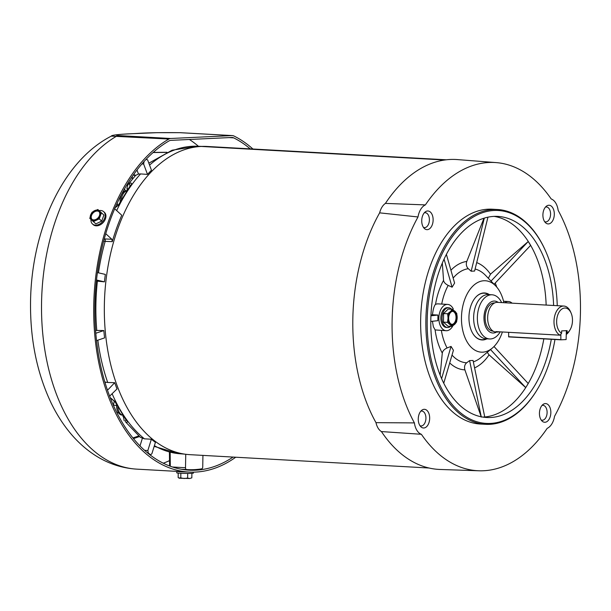 <?xml version="1.0" encoding="UTF-8"?>
<svg xmlns="http://www.w3.org/2000/svg" width="611" height="611" viewBox="0 0 611 611"><rect width="100%" height="100%" fill="white"/><g stroke="black" fill="none" stroke-linecap="round" stroke-linejoin="round"><path stroke-width="0.92" d="M429.037 468.011L189.929 454.668A154.346 93.957 -86.8 0 1 104.359 305.019A154.346 93.957 -86.8 0 1 201.202 146.441L444.587 160.013M444.602 160.013L201.233 146.434A154.346 93.957 -86.8 0 1 207.121 146.464L446.229 159.799M564.785 308.02A12.984 7.905 93.2 0 0 556.797 319.079A12.984 7.905 93.2 0 0 561.601 333.285L560.081 335.187A14.87 9.05 -86.8 0 1 554.139 319.057A14.87 9.05 -86.8 0 1 563.327 306.058A14.87 9.05 -86.8 0 1 563.892 306.058A14.87 9.05 -86.8 0 1 570.537 311.77L571.079 313.008A12.984 7.905 93.2 0 0 564.785 308.02M498.156 302.392A16.001 9.738 93.2 0 0 494.627 301.063A16.001 9.738 93.2 0 0 494.016 301.063A16.001 9.738 93.2 0 0 483.988 316.994A16.001 9.738 93.2 0 0 492.848 333.01A16.001 9.738 93.2 0 0 493.459 333.01A16.001 9.738 93.2 0 0 496.499 332.086M494.666 302.949L494.52 302.941A14.114 8.592 93.2 0 0 493.986 302.941A14.114 8.592 93.2 0 0 485.134 317.002A14.114 8.592 93.2 0 0 492.955 331.131L493.092 331.139M563.892 306.058L497.545 302.353A14.87 9.05 93.2 0 0 496.98 302.353A14.87 9.05 93.2 0 0 487.662 317.162A14.87 9.05 93.2 0 0 495.888 332.048L499.745 331.826M561.601 333.285L561.646 330.895L567.13 330.635L567.084 333.026A12.984 7.905 93.2 0 0 570.155 329.642L569.475 330.811A14.87 9.05 -86.8 0 1 566.313 334.446M570.155 329.642A12.984 7.905 93.2 0 0 571.079 313.008M560.081 335.187L495.918 331.613L497.828 332.124M566.328 333.98L567.084 333.026M96.385 281.045L97.393 281.144A154.025 93.766 93.2 0 0 95.896 304.53A154.025 93.766 93.2 0 0 96.798 330.444L103.839 330.551A154.178 93.857 93.2 0 0 104.588 337.883L96.538 340.625M97.867 340.327A154.025 93.766 93.2 0 0 107.719 382.486L114.7 382.692A154.178 93.857 93.2 0 0 117.022 388.947L109.636 396.134M112.225 393.996A154.025 93.766 93.2 0 0 144.417 438.828L151.36 439.225A154.178 93.857 93.2 0 0 155.431 442.326L151.91 453.645L150.757 454.744L149.726 454.637M154.392 445.679A154.025 93.766 93.2 0 0 178.58 453.652L184.568 454.118M114.677 208.779A1.879 1.146 93.2 0 1 114.738 208.825L121.772 215.248A154.178 93.857 93.2 0 0 112.279 241.635L103.603 241.322M127.791 189.181L126.951 187.959L127.989 184.568L129.906 183.163A1.879 1.489 68.3 0 0 130.174 185.767M130.716 185.713L130.387 185.469A1.879 1.085 -144.2 0 1 131.121 185.164C131.907 183.415 131.502 182.75 129.906 183.163M114.7 208.061L119.282 204.548A1.879 0.886 27.4 0 0 118.549 204.845L115.395 207.381A1.879 1.489 68.3 0 0 115.258 207.45L115.395 207.381M133.641 174.509L135.703 175.357L138.476 174.043L140.561 173.929A154.025 93.766 93.2 0 0 116.663 210.581M110.247 397.723L111.378 398.578A1.879 1.436 120 0 0 111.859 399.12L110.308 397.883M111.859 399.12L115.128 401.992A1.879 1.031 153.1 0 0 115.83 402.382L111.378 398.578M125.919 419.757A1.879 1.436 120 0 0 125.736 422.079C127.317 422.743 127.737 422.277 127.012 420.681A1.879 1.199 -36.3 0 1 126.332 420.322L126.645 419.749M125.736 422.079L140.316 437.3L144.417 438.828M178.58 453.652L154.178 446.358M107.719 382.486L104.863 382.02M96.798 330.444L95.583 330.406M146.067 159.349L147.625 159.883L151.467 170.225A154.178 93.857 93.2 0 0 147.495 174.395L140.561 173.929M97.409 272.59L105.352 274.415A154.178 93.857 93.2 0 0 104.428 281.854L97.393 281.144M185.744 454.286L185.507 467.728A1.879 1.146 93.2 0 0 186.546 469.553A169.4 103.122 93.2 0 0 187.6 469.622A169.4 103.122 93.2 0 0 201.638 468.843A1.879 1.146 93.2 0 0 202.737 466.919L202.936 455.394M170.164 452.255L170.309 466.246M104.244 238.916L111.844 239.26L112.279 241.635M105.734 233.685L111.844 239.26M130.288 185.889L127.997 189.273M151.36 439.225L147.839 450.544L148.313 453.018L150.375 454.592L149.565 454.508M140.003 445.915L142.332 438.423M144.578 450.322L147.839 450.544M139.423 436.575L133.473 438.606M148.313 453.018L147.641 452.965M114.7 382.692L108.155 389.574L107.261 389.543M105.115 382.86L105.695 382.257M103.839 330.551L95.805 333.262M96.5 280.006L104.428 281.854M144.059 161.457L143.661 164.054L147.495 174.395M143.661 164.054L141.905 163.954M138.476 174.043L136.979 170.003M123.216 415.87L124.224 420.78M453.118 309.838A40.601 24.715 -86.8 0 1 453.247 308.883A13.175 8.019 93.2 0 0 452.751 307.99A13.175 8.019 93.2 0 0 447.642 304.408A13.175 8.019 93.2 0 0 439.676 312.496A13.175 8.019 93.2 0 0 441.058 327.129A13.175 8.019 93.2 0 0 446.167 330.719A13.175 8.019 93.2 0 0 452.873 325.808M430.786 321.455L437.85 320.683L437.95 315.047L432.473 314.741C433.077 309.288 434.108 305.798 435.559 304.27L437.537 303.843L447.642 304.408M446.167 330.719L435.116 329.925L433.352 326.702L432.428 321.271M540.995 419.719A9.356 5.69 -86.8 0 1 543.103 404.406A9.356 5.69 -86.8 0 1 549.289 406.132A9.356 5.69 -86.8 0 1 549.579 418.382A9.356 5.69 -86.8 0 1 542.163 421.162A9.356 5.69 -86.8 0 1 540.995 419.719M541.186 420.017A7.469 4.544 93.2 0 0 542.133 420.238A7.469 4.544 93.2 0 0 546.646 415.656A7.469 4.544 93.2 0 0 545.86 407.354A7.469 4.544 93.2 0 0 542.965 405.322A7.469 4.544 93.2 0 0 541.995 405.437M419.81 425.447A9.356 5.69 -86.8 0 1 421.918 410.134A9.356 5.69 -86.8 0 1 428.112 411.86A9.356 5.69 -86.8 0 1 428.395 424.11A9.356 5.69 -86.8 0 1 420.987 426.898A9.356 5.69 -86.8 0 1 419.81 425.447M420.001 425.745A7.469 4.544 93.2 0 0 420.956 425.966A7.469 4.544 93.2 0 0 425.47 421.384A7.469 4.544 93.2 0 0 424.683 413.082A7.469 4.544 93.2 0 0 421.789 411.05A7.469 4.544 93.2 0 0 420.819 411.165M423.278 227.109A9.356 5.69 -86.8 0 1 425.386 211.796A9.356 5.69 -86.8 0 1 431.572 213.522A9.356 5.69 -86.8 0 1 431.862 225.772A9.356 5.69 -86.8 0 1 424.446 228.552A9.356 5.69 -86.8 0 1 423.278 227.109M423.469 227.407A7.469 4.544 93.2 0 0 424.416 227.628A7.469 4.544 93.2 0 0 428.93 223.046A7.469 4.544 93.2 0 0 428.143 214.744A7.469 4.544 93.2 0 0 425.248 212.712A7.469 4.544 93.2 0 0 424.278 212.827M544.454 221.381A9.356 5.69 -86.8 0 1 546.562 206.067A9.356 5.69 -86.8 0 1 552.756 207.793A9.356 5.69 -86.8 0 1 553.039 220.044A9.356 5.69 -86.8 0 1 545.631 222.824A9.356 5.69 -86.8 0 1 544.454 221.381M544.645 221.678A7.469 4.544 93.2 0 0 545.592 221.9A7.469 4.544 93.2 0 0 550.114 217.317A7.469 4.544 93.2 0 0 549.327 209.015A7.469 4.544 93.2 0 0 546.425 206.984A7.469 4.544 93.2 0 0 545.455 207.098M557.255 305.691A106.627 64.911 93.2 0 0 545.783 251.457A106.627 64.911 93.2 0 0 539.559 239.489A106.627 64.911 93.2 0 0 447.558 243.835A106.627 64.911 93.2 0 0 444.93 394.423A106.627 64.911 93.2 0 0 538.169 388A106.627 64.911 93.2 0 0 554.964 339.495M538.169 388L537.825 388.581A107.567 65.484 -86.8 0 1 485.508 424.317A107.567 65.484 -86.8 0 1 443.769 395.065A107.567 65.484 -86.8 0 1 432.458 275.538A107.567 65.484 -86.8 0 1 497.491 209.512A107.567 65.484 -86.8 0 1 539.238 238.764A107.567 65.484 -86.8 0 1 545.516 250.838L545.783 251.457M421.369 434.284A16.001 9.738 93.2 0 1 416.862 430.281A16.001 9.738 93.2 0 1 414.411 422.904L375.986 422.652A16.001 9.738 93.2 0 0 378.094 428.12A16.001 9.738 93.2 0 0 381.432 431.572L421.369 434.284A154.346 93.957 -86.8 0 0 478.94 470.783L440.134 469.469A155.202 94.476 -86.8 0 1 381.432 431.572M486.944 338.807A23.531 14.32 -86.8 0 1 473.999 335.21A23.531 14.32 -86.8 0 1 472.861 333.545A23.531 14.32 -86.8 0 1 476.145 296.786A23.531 14.32 -86.8 0 1 489.411 294.647M502.387 331.972A35.759 21.775 -86.8 0 1 492.283 348.117A35.759 21.775 -86.8 0 1 467.43 342.435A35.759 21.775 -86.8 0 1 466.751 294.746A35.759 21.775 -86.8 0 1 495.75 285.986A35.759 21.775 -86.8 0 1 499.172 290.469A35.759 21.775 -86.8 0 1 503.899 302.712M443.754 383.227L453.423 350.286L451.055 346.414L447.099 347.965C444.312 349.217 442.715 350.92 442.288 353.074L440.157 375.154M487.219 352.333L489.06 354.854L525.674 387.573L526.995 385.587A100.7 61.299 -86.8 0 1 483.034 417.099A100.7 61.299 -86.8 0 1 482.919 417.099L484.737 416.916L473.044 360.444L469.599 360.605L466.651 362.804C464.658 364.568 464.077 366.921 464.895 369.861L481.292 417.076M494.116 216.386A100.7 61.299 -86.8 0 1 529.477 243.377A100.7 61.299 -86.8 0 1 546.158 305.065M551.298 339.288A100.7 61.299 -86.8 0 1 486.639 417.496A100.7 61.299 -86.8 0 1 447.565 390.116A100.7 61.299 -86.8 0 1 436.972 278.219A100.7 61.299 -86.8 0 1 497.858 216.409A100.7 61.299 -86.8 0 1 536.932 243.797A100.7 61.299 -86.8 0 1 553.612 305.485M485.508 424.317L480.292 424.026A107.567 65.484 -86.8 0 1 438.553 394.775A107.567 65.484 -86.8 0 1 427.242 275.248A107.567 65.484 -86.8 0 1 492.275 209.214L497.491 209.512M496.14 162.602L457.425 159.586A155.202 94.476 -86.8 0 0 385.419 203.402L425.378 204.906A154.346 93.957 -86.8 0 1 496.14 162.602A154.346 93.957 -86.8 0 1 551.191 198.957A16.001 9.738 93.2 0 1 558.149 210.344A154.346 93.957 -86.8 0 1 554.559 416.274A16.001 9.738 93.2 0 1 547.189 428.334A154.346 93.957 -86.8 0 1 478.94 470.783M414.411 422.904A154.346 93.957 -86.8 0 1 418.008 216.966L379.645 212.849A155.202 94.476 -86.8 0 0 375.986 422.652M432.473 314.741L430.961 315.055M444.067 259.11L452.094 287.193L448.191 285.406C445.45 284.008 443.907 282.343 443.555 280.403L442.318 263.074M543.836 338.868A100.7 61.299 -86.8 0 1 526.995 385.587L528.179 383.471L494.016 346.529M494.085 284.252L530.592 245.385L528.225 241.513L491.045 281.091M488.334 278.272L490.465 274.202L528.225 241.513M484.317 218.104L471.157 271.215L468.293 268.695C466.369 266.709 465.865 264.296 466.781 261.447L483.988 218.203M385.419 203.402A16.001 9.738 93.2 0 0 379.645 212.849M425.378 204.906A16.001 9.738 93.2 0 0 418.008 216.966M471.157 271.215L474.602 271.055L487.952 217.165M452.094 287.193L454.599 283.084L446.397 254.375M525.674 387.573L490.534 349.576M481.239 416.801L469.599 360.605M441.608 378.629L451.055 346.414M430.931 315.811L437.95 315.047M512.064 303.163A13.175 8.019 93.2 0 0 508.505 301.529A13.175 8.019 93.2 0 0 504.785 302.758M122.704 415.098A9.898 6.026 -86.8 0 1 117.778 406.957M122.727 415.136L122.055 415.098A9.898 6.026 -86.8 0 1 116.594 404.795M118.404 412.708L116.854 412.624M116.571 405.421L113.379 405.238M113.333 405.238L114.356 400.976M121.383 199.598A9.898 6.026 -86.8 0 1 126.698 190.846M120.153 201.829A9.898 6.026 -86.8 0 1 120.138 200.82A9.898 6.026 -86.8 0 1 126.729 190.655L126.821 190.663M118.534 204.884L117.533 204.822L117.228 203.051M118.045 205.556L117.533 204.822M123.674 191.785L122.918 191.747M448.642 318.071A6.522 3.972 -86.8 0 1 452.988 311.366A6.522 3.972 -86.8 0 1 456.608 317.689A6.522 3.972 -86.8 0 1 452.262 324.395A6.522 3.972 -86.8 0 1 448.642 318.071M452.705 311.366A6.522 3.972 -86.8 0 1 456.035 317.659A6.522 3.972 -86.8 0 1 451.98 324.365M451.537 309.212A9.898 6.026 93.2 0 0 448.627 307.745L447.458 307.677A9.898 6.026 93.2 0 0 440.867 317.85A9.898 6.026 93.2 0 0 446.351 327.443L447.527 327.504A9.898 6.026 93.2 0 0 450.582 326.373M448.627 307.745A9.898 6.026 93.2 0 0 442.043 317.911A9.898 6.026 93.2 0 0 447.527 327.504M452.247 309.25L448.23 309.029L443.601 313.542L443.456 322.142L447.932 326.228L451.949 326.45L454.783 324.22L456.57 321.936L457.173 317.667L456.723 313.336L452.247 309.25L450.46 311.534L447.619 313.764L448.069 318.094L447.473 322.364L451.949 326.45M443.601 313.542L447.619 313.764M443.456 322.142L447.473 322.364M450.46 311.534A7.462 4.537 93.2 0 0 448.069 318.094A7.462 4.537 93.2 0 0 450.238 324.441A7.462 4.537 93.2 0 0 454.783 324.22A7.462 4.537 93.2 0 0 457.173 317.667A7.462 4.537 93.2 0 0 455.012 311.32A7.462 4.537 93.2 0 0 450.46 311.534M127.439 185.492L127.065 184.522M125.316 190.846L124.545 188.822M166.65 152.399L153.101 152.536M132.312 176.411L132.266 179.229M166.933 152.276L153.224 152.422M233.058 457.074A169.873 103.412 -86.8 0 1 189.066 470.172A169.873 103.412 -86.8 0 1 94.888 305.469A169.873 103.412 -86.8 0 1 169.026 140.92A9.409 5.728 -86.8 0 1 170.82 140.362L231.875 137.475A9.409 5.728 -86.8 0 1 232.233 137.475A9.409 5.728 -86.8 0 1 233.654 137.857A169.873 103.412 -86.8 0 1 250.25 148.87M190.517 469.714L190.006 469.76A169.873 103.412 -86.8 0 1 187.707 469.874L185.377 469.859M235.731 457.227A171.752 104.557 -86.8 0 1 188.959 472.051A171.752 104.557 -86.8 0 1 93.735 305.523A171.752 104.557 -86.8 0 1 168.888 139.041L111.286 136.131C62.246 161.304 31.589 230.5 30.55 301.299C30.015 338.937 36.866 372.817 51.103 402.947C56.724 414.594 63.422 424.996 71.189 434.146C78.139 442.326 85.876 449.23 94.407 454.851C107.452 463.413 121.574 468.179 136.772 469.141A171.752 104.557 -86.8 0 1 41.556 302.613A171.752 104.557 -86.8 0 1 116.701 136.131A9.409 5.728 93.2 0 1 118.488 135.581L170.675 138.491L232.088 135.589L179.909 132.679C161.77 132.472 147.472 132.732 137.017 133.45C128.081 133.992 110.301 134.557 118.488 135.581M232.088 135.589A9.409 5.728 93.2 0 1 232.447 135.589A9.409 5.728 93.2 0 1 233.86 135.963A171.752 104.557 -86.8 0 1 252.923 149.015M170.675 138.491A9.409 5.728 93.2 0 0 168.888 139.041M193.404 472.143L193.389 473.128A8.317 0.412 -179 0 1 191.663 473.349A8.317 0.412 -179 0 1 182.384 473.326A8.317 0.412 -179 0 1 176.755 472.83L176.778 471.371M186.821 471.936A8.317 0.412 -179 0 1 176.793 471.371M178.229 473.097L178.152 477.535L179.451 478.245L178.152 477.535M180.856 473.265L180.78 477.894L178.74 477.985M187.699 473.418L187.615 478.062L184.186 478.512L180.78 477.894M191.907 473.334L191.823 477.863L189.716 478.497L187.615 478.062M179.451 478.245L189.716 478.497L191.823 477.863M91.192 215.087A5.232 3.719 132.4 0 1 94.713 211.223A5.232 3.719 132.4 0 1 98.86 211.459A5.232 3.719 132.4 0 1 99.478 215.553A5.232 3.719 132.4 0 1 95.95 219.418A5.232 3.719 132.4 0 1 91.81 219.181A5.232 3.719 132.4 0 1 91.192 215.087M91.986 219.334A5.232 3.719 132.4 0 1 91.535 215.4A5.232 3.719 132.4 0 1 99.02 211.62M91.001 219.464A8.317 5.911 -47.6 0 0 92.46 223.962L93.231 224.665A8.317 5.911 -47.6 0 0 99.822 225.039A8.317 5.911 -47.6 0 0 105.428 218.883A8.317 5.911 -47.6 0 0 104.443 212.376L103.671 211.673A8.317 5.911 -47.6 0 0 99.058 210.627M92.46 223.962A8.317 5.911 -47.6 0 0 99.051 224.336A8.317 5.911 -47.6 0 0 104.657 218.18A8.317 5.911 -47.6 0 0 103.671 211.673M89.771 218.341L95.858 223.878L101.693 221.113L103.908 215.041L97.821 209.504L91.978 212.277L89.771 218.341L93.399 221.64L99.242 218.868L101.449 212.804M101.693 221.113L99.242 218.868M95.858 223.878L93.399 221.64M94.621 210.635A5.973 4.246 -47.6 0 0 90.596 215.057A5.973 4.246 -47.6 0 0 91.306 219.739A5.973 4.246 -47.6 0 0 96.042 220.006A5.973 4.246 -47.6 0 0 100.067 215.584A5.973 4.246 -47.6 0 0 99.356 210.902A5.973 4.246 -47.6 0 0 94.621 210.635M501.639 302.582A22.118 13.465 93.2 0 0 492.092 294.792L488.365 294.586A22.118 13.465 93.2 0 0 487.517 294.586A22.118 13.465 93.2 0 0 473.655 316.613A22.118 13.465 93.2 0 0 485.898 338.754L489.625 338.96A22.118 13.465 93.2 0 0 490.473 338.96A22.118 13.465 93.2 0 0 500.241 331.849M492.092 294.792A22.118 13.465 93.2 0 0 491.244 294.792A22.118 13.465 93.2 0 0 477.382 316.819A22.118 13.465 93.2 0 0 489.625 338.96M473.365 334.332A23.294 14.183 93.2 0 0 482.667 339.708A23.294 14.183 93.2 0 0 486.295 338.769M488.754 294.609A23.294 14.183 93.2 0 0 483.477 293.181A23.294 14.183 93.2 0 0 475.411 297.588M566.359 330.666L566.114 339.571L560.852 339.823L560.845 334.24M508.665 336.905L560.852 339.823L508.665 336.905L508.642 332.323M104.733 238.939A1.879 1.169 92.6 0 1 105.191 241.307A154.025 93.766 93.2 0 0 98.47 272.743M131.121 185.164A154.003 93.75 93.2 0 0 119.282 204.548M148.847 163.168L172.149 150.207L197.193 146.243A154.025 93.766 93.2 0 0 149.558 165.092M115.83 402.382A154.003 93.75 93.2 0 0 127.012 420.681M186.546 469.553L181.337 469.263M172.462 467.003L185.507 467.728M466.651 362.804A47.207 28.74 -86.8 0 1 452.018 355.083M492.283 348.117L481.048 357.466A47.207 28.74 -86.8 0 1 473.342 361.872M435.559 304.27A54.356 33.093 -86.8 0 1 443.555 280.403M447.099 347.965A47.207 28.74 -86.8 0 1 441.356 330.444M442.288 353.074A54.356 33.093 -86.8 0 1 435.116 329.925M464.895 369.861A54.356 33.093 -86.8 0 1 449.711 362.949M489.06 354.854A54.356 33.093 -86.8 0 1 474.587 367.898M495.223 283.038A54.356 33.093 -86.8 0 1 496.766 287.117M476.695 262.6A54.356 33.093 -86.8 0 1 490.465 274.202M475.106 269.031A47.207 28.74 -86.8 0 1 485.623 275.446L495.75 285.986M450.926 270.23A54.356 33.093 -86.8 0 1 466.781 261.447M453.156 278.051A47.207 28.74 -86.8 0 1 468.293 268.695M441.715 304.072A47.207 28.74 -86.8 0 1 448.191 285.406M189.402 139.484A169.873 103.412 -86.8 0 1 198.453 146.289M169.514 460.618A169.873 103.412 -86.8 0 1 163.282 463.214M233.654 137.857L229.117 137.605M179.909 132.679A9.409 5.728 -86.8 0 1 180.268 132.679L156.897 132.679L127.936 133.885C116.915 134.504 111.37 135.252 111.286 136.131M508.566 336.722L560.745 339.64M127.997 184.568L135.405 175.647M197.193 146.243L202.004 146.403M181.414 469.279L187.6 469.622M132.931 437.942L138.705 435.971M133.335 174.952L135.306 175.762M169.43 452.079L169.568 465.972M126.951 187.959L127.218 190.052M118.549 204.845L130.387 185.469M123.048 415.625L122.964 416.511M126.332 420.322L115.128 401.992M503.556 301.254L508.505 301.529M188.959 472.051L136.772 469.141M232.447 135.589L180.268 132.679"/></g></svg>
